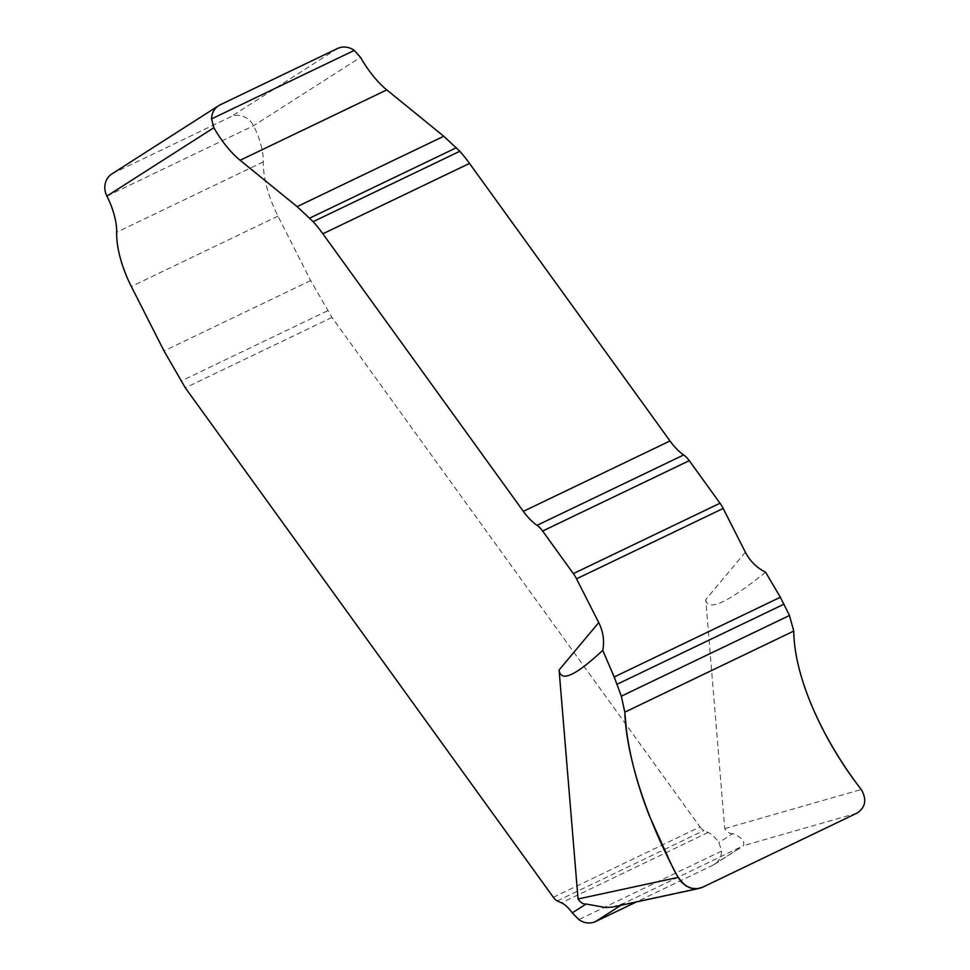 <?xml version="1.0" encoding="UTF-8"?>
<svg xmlns="http://www.w3.org/2000/svg" width="970" height="970" viewBox="0 0 970 970"><rect width="100%" height="100%" fill="white"/><g stroke="black" fill="none" stroke-linecap="round" stroke-linejoin="round"><path stroke-width="0.73" stroke-dasharray="4.85 3.64" d="M553.349 897.298L699.988 826.913L331.958 317.445L310.679 280.572L277.978 216.116A67.379 28.627 -115.6 0 1 263.319 161.893A44.923 19.085 64.4 0 0 253.546 125.736A17.969 16.247 57.4 0 0 230.763 116.776L113.441 173.072A17.969 16.247 57.4 0 0 111.877 173.945M699.988 826.913A9.882 4.195 -115.6 0 0 703.905 830.526L708.136 832.466A26.954 11.446 64.4 0 1 718.915 842.506L721.571 851.102A17.969 16.247 57.4 0 1 714.49 864.331A17.969 16.247 57.4 0 1 712.926 865.191L636.32 901.967M612.349 907.059L624.183 903.228L743.384 845.694C745.033 841.111 741.492 837.098 732.774 833.642L718.915 842.506M745.384 552.221L705.736 599.605L724.699 828.61C727.27 832.284 729.961 833.97 732.774 833.642M856.825 813.212L743.384 845.694M619.418 905.192L702.559 887.259M724.699 828.61L861.251 789.507M705.736 599.605C707.554 612.009 727.512 602.867 765.597 572.203M337.512 48.5L230.763 116.776M113.441 173.072L220.19 104.808M624.183 903.228L620.982 905.277M712.926 865.191L741.504 846.919M106.894 196.122L253.546 125.736L360.5 57.339M557.253 900.912L703.905 830.526M708.136 832.466L561.484 902.84M331.958 317.445L185.306 387.83M327.533 310.788L180.881 381.174M310.679 280.572L164.027 350.958M277.978 216.116L131.326 286.489M263.319 161.893L116.667 232.266M721.571 851.102L578.847 919.596M714.49 864.331L742.474 846.434"/><path stroke-width="1.45" d="M240.136 160.268A71.877 30.531 -115.6 0 1 213.849 127.725L211.557 118.898A17.969 16.247 -122.6 0 1 218.638 105.669A17.969 16.247 -122.6 0 1 220.19 104.808L337.512 48.5A17.969 16.247 -122.6 0 1 354.268 50.404L360.5 57.339A71.877 30.531 64.4 0 0 386.787 89.895L240.136 160.268L297.123 206.634L313.164 221.657A89.834 38.157 64.4 0 1 322.864 233.794L523.351 511.348A44.074 18.721 -115.6 0 0 537.04 525.34A17.969 7.627 64.4 0 1 542.618 531.051L573.367 573.609A17.969 7.627 64.4 0 1 576.532 578.835L598.732 622.594C603.207 631.676 604.553 640.928 602.746 650.361C575.258 675.944 560.708 682.492 559.084 669.991L598.732 622.594M636.32 901.967L595.616 921.5A17.969 16.247 57.4 0 1 578.847 919.596L572.276 912.891A26.954 11.446 -115.6 0 0 561.484 902.84L557.253 900.912A9.882 4.195 64.4 0 1 553.349 897.298L185.306 387.83L164.027 350.958L131.326 286.489A67.379 28.627 64.4 0 1 116.667 232.266A44.923 19.085 -115.6 0 0 106.894 196.122A17.969 16.247 57.4 0 1 111.877 173.945L218.638 105.669M793.751 631.082L624.813 712.15C626.293 760.31 650.118 826.161 678.139 877.389L681.655 882.409L686.396 886.144L691.804 888.29L697.381 888.678L702.559 887.259L856.825 813.212C865.579 807.428 867.059 799.522 861.251 789.507C824.73 742.802 794.321 679.436 793.751 631.082L624.813 712.15L626.523 730.846C630.112 757.558 637.702 785.821 649.269 815.649L668.075 857.262C674.393 871.048 683.632 895.116 702.559 887.259L856.825 813.212C865.579 807.428 867.059 799.522 861.251 789.507C824.73 742.365 794.333 679.667 793.751 631.082L789.483 615.489L780.353 597.229L765.597 572.203C756.806 567.85 750.065 561.193 745.384 552.221L723.183 508.45A17.969 7.627 -115.6 0 0 720.007 503.224L689.27 460.665A17.969 7.627 -115.6 0 0 683.692 454.954A44.074 18.721 64.4 0 1 670.003 440.962L469.504 163.421A89.834 38.157 -115.6 0 0 459.816 151.272L443.775 136.249L386.787 89.895M572.276 912.891L586.122 904.028C583.309 904.343 580.618 902.67 578.047 898.984L559.084 669.991M586.122 904.028L605.595 907.544L612.349 907.059M624.813 712.15L621.321 696.181L614.192 676.975L602.746 650.361M678.139 877.389L578.047 898.984M620.982 905.277L595.616 921.5M213.849 127.725L106.894 196.122M443.775 136.249L297.123 206.634M456.433 147.695L309.794 218.08M459.816 151.272L313.164 221.657M469.504 163.421L322.864 233.794M670.003 440.962L523.351 511.348M683.692 454.954L537.04 525.34M689.27 460.665L542.618 531.051M720.007 503.224L573.367 573.609M723.183 508.45L576.532 578.835M354.268 50.404L211.557 118.898M780.353 597.229L614.192 676.975M784.039 604.14L617.065 684.274M789.483 615.489L621.321 696.181M613.476 906.889L699.091 888.423"/></g></svg>
